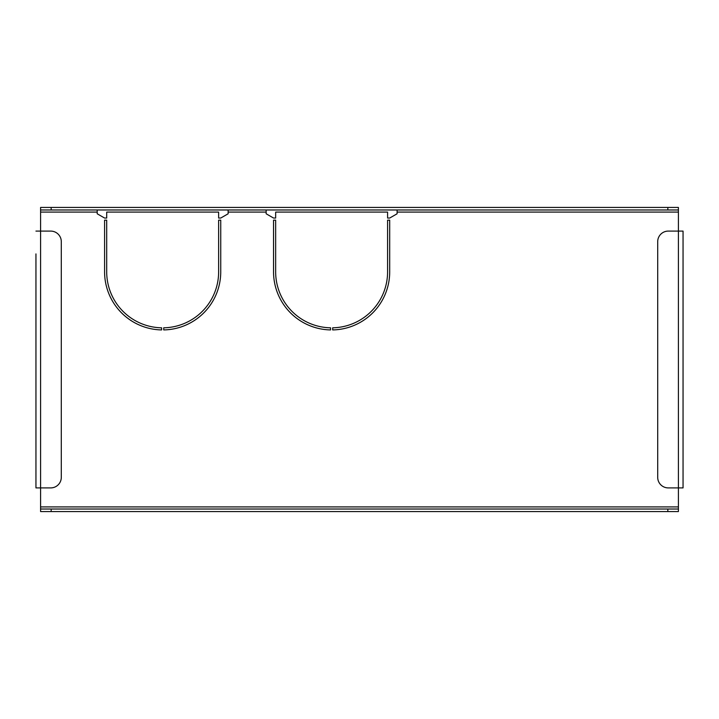 <?xml version="1.0" encoding="UTF-8"?>
<svg xmlns="http://www.w3.org/2000/svg" width="719" height="719" viewBox="0 0 719 719"><rect width="100%" height="100%" fill="white"/><g stroke="black" fill="none" stroke-linecap="round" stroke-linejoin="round"><path stroke-width="1.08" d="M683.05 231.096L683.05 487.904L678.403 487.904L678.403 207.44L678.403 209.975L40.597 209.975L40.597 511.56L40.597 509.025L678.403 509.025L678.403 487.904L668.266 487.904A10.56 10.56 0 0 1 657.705 477.344L657.705 241.656A10.56 10.56 0 0 1 668.266 231.096L683.05 231.096L683.05 487.904M35.95 253.906L35.95 487.904L35.95 253.906M161.613 327.81A55.965 55.965 0 0 1 106.7 271.854L106.7 220.158L104.588 220.158L104.588 271.854A58.077 58.077 0 0 0 161.613 329.922L161.613 327.81M220.742 220.158L218.63 220.158L218.63 271.854A55.965 55.965 0 0 1 163.725 327.81L163.725 329.922A58.077 58.077 0 0 0 220.742 271.854L220.742 220.158M397.095 209.975L397.095 213.777L389.698 218.046L387.586 218.046L387.586 212.087L275.656 212.087L275.656 218.046L273.544 218.046L266.156 213.777L266.156 212.087L228.139 212.087L228.139 213.777L220.742 218.046L218.63 218.046L218.63 212.087L106.7 212.087L106.7 218.046L104.588 218.046L97.2 213.777L97.2 212.087L40.597 212.087M389.698 220.158L387.586 220.158L387.586 271.854A55.965 55.965 0 0 1 332.681 327.81L332.681 329.922A58.077 58.077 0 0 0 389.698 271.854L389.698 220.158M330.569 327.81A55.965 55.965 0 0 1 275.656 271.854L275.656 220.158L273.544 220.158L273.544 271.854A58.077 58.077 0 0 0 330.569 329.922L330.569 327.81M228.139 209.975L228.139 212.087M266.156 209.975L266.156 212.087M40.597 207.44L40.597 209.975L40.597 207.44L51.157 207.44L51.157 209.975M97.2 209.975L97.2 212.087M667.843 209.975L667.843 207.44L51.157 207.44M667.843 207.44L678.403 207.44M678.403 511.56L678.403 509.025L678.403 511.56L667.843 511.56L667.843 509.025M51.157 509.025L51.157 511.56L667.843 511.56M51.157 511.56L40.597 511.56M35.95 231.096L50.734 231.096A10.56 10.56 0 0 1 61.295 241.656L61.295 477.344A10.56 10.56 0 0 1 50.734 487.904L35.95 487.904M40.597 506.913L678.403 506.913M678.403 212.087L397.095 212.087"/></g></svg>
